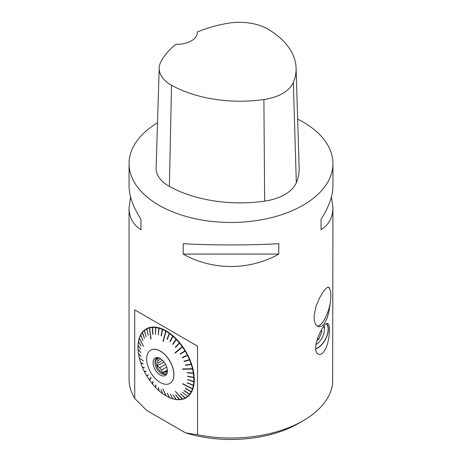 <?xml version="1.0" encoding="UTF-8"?>
<svg xmlns="http://www.w3.org/2000/svg" width="462" height="462" viewBox="0 0 462 462"><rect width="100%" height="100%" fill="white"/><g stroke="black" fill="none" stroke-linecap="round" stroke-linejoin="round"><path stroke-width="0.69" d="M167.383 370.859L165.205 372.118A7.9 4.562 -120 0 0 167.019 371.956L167.342 371.771M165.569 364.362L159.713 367.74A7.9 4.562 -120 0 0 161.533 369.998L166.707 367.013M160.822 358.887L157.877 360.591A7.9 4.562 -120 0 0 157.877 363.011L162.555 360.308M297.655 119.086A101.94 58.853 180 0 1 303.084 122.003A101.94 58.853 180 0 1 332.94 163.617A101.94 58.853 180 0 1 231 222.47A101.94 58.853 180 0 1 129.06 163.617A101.94 58.853 180 0 1 157.507 122.828M130.573 196.91L129.06 207.721L129.06 379.163A101.94 58.853 0 0 0 134.708 398.475L134.708 309.863L197.545 346.142L197.545 434.759A101.94 58.853 0 0 0 303.084 420.778A101.94 58.853 0 0 0 332.646 383.61L332.94 207.721L331.427 196.91M325.317 349.341L323.643 351.963C321.766 354.262 319.97 354.978 318.266 354.117C309.892 349.861 324.353 319.612 328.003 323.839C330.694 324.561 329.591 341.464 325.317 349.341M332.94 163.617L332.94 186.099C332.859 195.894 328.892 206.964 321.038 219.306L321.038 229.706C328.892 224.769 332.859 217.44 332.94 207.721M183.2 254.094C212.526 270.617 249.474 270.617 278.8 254.094L278.8 243.688C249.474 245.357 212.526 245.357 183.2 243.688L183.2 254.094L278.8 254.094M129.06 207.721C129.141 217.44 133.108 224.769 140.962 229.706L140.962 219.306C133.108 206.964 129.141 195.894 129.06 186.099L129.06 163.617M330.272 302.702L328.973 311.706L327.206 317.989L324.769 322.99L321.899 326.016L318.965 326.848L315.927 324.93L314.379 321.142L314.079 315.829L315.927 306.693L319.45 298.175L322.47 292.885L325.26 289.143L327.523 287.283L329.158 287.503L330.388 290.91A20.64 7.386 105.7 0 1 330.78 298.256A50.97 50.97 0 0 1 325.404 317.729A20.432 7.311 105.7 0 1 317.313 326.264M330.301 290.737A20.432 7.311 105.7 0 0 328.107 287.121M134.708 309.863L197.545 346.142M197.545 434.759L185.603 432.882L146.65 410.395L134.708 398.475M187.341 372.574L193.578 373.1M193.613 373.348L193.405 373.458A39.518 22.817 60 0 1 193.809 377.402L194.207 377.39A39.801 22.979 -120 0 0 193.797 373.412M187.711 376.183L194.028 377.396M194.04 377.616L193.826 377.725A39.518 22.817 60 0 1 193.826 381.468L194.225 381.479A39.801 22.979 -120 0 0 194.225 377.708M187.711 379.602L194.034 381.473M194.023 381.664L193.809 381.768A39.518 22.817 60 0 1 193.405 385.244L193.797 385.285A39.801 22.979 -120 0 0 194.207 381.779M187.341 382.779L193.595 385.262M193.566 385.418L193.353 385.522A39.518 22.817 60 0 1 192.544 388.681L182.727 383.697M192.544 388.681L192.937 388.744A39.801 22.979 -120 0 0 193.745 385.562M192.718 388.709L192.85 388.992L192.463 388.929A39.518 22.817 60 0 1 191.268 391.718L191.649 391.805A39.801 22.979 -120 0 0 192.85 388.992M185.476 388.247L191.412 391.753M191.366 391.834L191.153 391.932A39.518 22.817 60 0 1 189.593 394.311L189.963 394.415A39.801 22.979 -120 0 0 191.534 392.019M184.061 390.396L189.703 394.34M189.663 394.392L189.449 394.49A39.518 22.817 60 0 1 187.543 396.419L187.895 396.54A39.801 22.979 -120 0 0 189.818 394.594M187.584 396.46L182.357 392.146L187.607 396.442M187.376 396.558A39.518 22.817 60 0 1 185.158 398.007L185.493 398.134A39.801 22.979 -120 0 0 187.728 396.679M185.17 398.013L184.956 398.105A39.518 22.817 60 0 1 182.461 399.047L182.242 399.104A39.518 22.817 60 0 1 179.51 399.532L179.273 399.543A39.518 22.817 60 0 1 176.34 399.445L176.611 399.584A39.801 22.979 -120 0 0 179.568 399.688M182.242 399.104L175.271 391.343L182.779 399.185A39.801 22.979 -120 0 0 185.291 398.238M179.273 399.543L175.612 394.773L179.805 399.67A39.801 22.979 -120 0 0 182.559 399.243M176.322 399.422L176.091 399.416A39.518 22.817 60 0 1 173.031 398.798A39.518 22.817 60 0 1 173.007 398.793L173.256 398.925A39.801 22.979 -120 0 0 176.363 399.555M172.973 398.729L172.748 398.718A39.518 22.817 60 0 1 169.566 397.58L169.791 397.707A39.801 22.979 -120 0 0 172.996 398.856M169.508 397.47L169.294 397.464A39.518 22.817 60 0 1 166.066 395.836L162.924 388.842L165.794 395.68A39.518 22.817 60 0 1 162.56 393.578L161.105 389.593L162.289 393.381A39.518 22.817 60 0 1 159.107 390.846L158.478 387.497L158.847 390.615A39.518 22.817 60 0 1 155.769 387.682L155.671 384.84L155.515 387.422A39.518 22.817 60 0 1 152.587 384.136L152.991 381.866L152.755 381.577L152.35 383.847A39.518 22.817 60 0 1 149.613 380.266L151.062 377.546L150.849 377.24L149.393 379.955A39.518 22.817 60 0 1 146.899 376.132L148.215 375.144L148.019 374.815L146.702 375.802A39.518 22.817 60 0 1 144.485 371.794L144.537 371.419M166.066 395.836L166.262 395.951A39.801 22.979 -120 0 0 169.519 397.591M155.619 384.794L155.758 387.37M152.899 381.751L152.633 383.858M149.728 380.053L149.393 379.955M148.031 374.838L146.887 375.693L147.072 375.999M142.515 367.036L142.406 367.33A39.518 22.817 60 0 0 144.311 371.454L146.009 371.159L146.183 371.5L144.485 371.794M140.852 362.589L140.702 362.803A39.518 22.817 60 0 0 142.261 366.984L144.439 367.752L142.406 367.33M139.57 358.137L139.31 357.946A39.518 22.817 60 0 1 138.502 353.857L138.669 353.73M138.173 349.422L138.046 349.572A39.518 22.817 60 0 0 138.456 353.522L141.153 356.433L138.502 353.857M138.132 345.333L138.028 345.27A39.801 22.979 -120 0 0 137.982 347.124A39.801 22.979 -120 0 0 137.982 347.239M138.456 341.464A39.801 22.979 -120 0 0 138.046 344.97L138.046 345.212A39.518 22.817 60 0 1 138.456 341.736L138.554 341.539M139.414 338.097L139.322 338.005A39.801 22.979 -120 0 0 138.508 341.187L138.502 341.458A39.518 22.817 60 0 1 139.31 338.299L143.52 346.367L139.391 338.051A39.518 22.817 60 0 1 140.587 335.262L140.604 334.944A39.801 22.979 -120 0 0 139.403 337.757L139.391 338.051M142.29 332.334A39.801 22.979 -120 0 0 140.719 334.731L140.702 335.042A39.518 22.817 60 0 1 142.261 332.669L142.406 332.484A39.518 22.817 60 0 1 144.311 330.561L144.358 330.209A39.801 22.979 -120 0 0 142.44 332.155L144.439 338.438L142.261 332.669M146.904 328.834L146.766 328.615A39.801 22.979 -120 0 0 144.531 330.07L144.358 330.209M149.63 327.783L149.474 327.564A39.801 22.979 -120 0 0 146.962 328.511L146.899 328.875A39.518 22.817 60 0 1 149.393 327.928L150.849 338.952L149.613 327.876A39.518 22.817 60 0 1 152.35 327.448L152.448 327.079A39.801 22.979 -120 0 0 149.694 327.506L149.613 327.876M155.642 327.165A39.801 22.979 -120 0 0 152.685 327.061L152.587 327.437A39.518 22.817 60 0 1 155.515 327.535L155.642 327.165L155.815 327.414M158.997 327.824A39.801 22.979 -120 0 0 155.89 327.194L155.769 327.564A39.518 22.817 60 0 1 158.847 328.187L158.997 327.824L159.176 328.089M162.468 329.042A39.801 22.979 -120 0 0 159.257 327.893L159.107 328.263A39.518 22.817 60 0 1 162.289 329.394L162.468 329.042L162.647 329.331M166.17 331.115L165.991 330.798A39.801 22.979 -120 0 0 162.734 329.158L162.56 329.51A39.518 22.817 60 0 1 165.794 331.144L162.924 341.291L163.196 341.447L166.066 331.3A39.518 22.817 60 0 1 169.294 333.402L169.519 333.073A39.801 22.979 -120 0 0 166.262 330.954L166.066 331.3M169.693 333.414L169.519 333.073M172.996 335.828A39.801 22.979 -120 0 0 169.791 333.269L169.566 333.593A39.518 22.817 60 0 1 172.748 336.134L172.996 335.828L173.152 336.186M176.363 339.01A39.801 22.979 -120 0 0 173.256 336.053L173.007 336.365A39.518 22.817 60 0 1 176.091 339.299L176.363 339.01L176.501 339.385M179.568 342.579A39.801 22.979 -120 0 0 176.611 339.27L176.34 339.558A39.518 22.817 60 0 1 179.273 342.844L179.568 342.579L179.689 342.971M182.657 346.881L182.559 346.477A39.801 22.979 -120 0 0 179.805 342.868L179.51 343.127A39.518 22.817 60 0 1 182.242 346.714L175.052 352.743L175.271 353.055L182.461 347.02A39.518 22.817 60 0 1 184.956 350.849L185.291 350.646A39.801 22.979 -120 0 0 182.779 346.789L182.461 347.02M185.36 351.051L185.291 350.646M187.728 355.012A39.801 22.979 -120 0 0 185.493 350.97L185.158 351.178A39.518 22.817 60 0 1 187.376 355.18L187.728 355.012M182.311 357.432L182.473 357.755L187.757 355.405L187.589 355.076M187.757 355.405L187.543 355.521A39.518 22.817 60 0 1 189.449 359.65L189.818 359.505A39.801 22.979 -120 0 0 187.895 355.347M184.067 361.203L184.188 361.503L189.807 359.881L189.674 359.563M189.807 359.881L189.593 359.996A39.518 22.817 60 0 1 191.153 364.172L191.534 364.068A39.801 22.979 -120 0 0 189.963 359.852M185.499 365.026L191.482 364.408L191.383 364.108M191.482 364.408L191.268 364.524A39.518 22.817 60 0 1 192.463 368.688L182.6 368.93L182.681 369.277L182.733 368.93M192.463 368.688L192.85 368.612A39.801 22.979 -120 0 0 191.649 364.414M192.689 368.647L192.937 368.959L192.544 369.034A39.518 22.817 60 0 1 193.353 373.123L193.745 373.077A39.801 22.979 -120 0 0 192.937 368.959M197.303 31.994A98.862 57.08 180 0 1 228.303 23.216A40.252 23.239 180 0 1 268.428 29.424A98.862 57.08 180 0 1 296.084 68.012L299.157 167.862A101.94 58.853 180 0 1 296.321 182.721A43.324 25.012 180 0 1 264.639 201.126A101.94 58.853 180 0 1 169.381 186.394A43.324 25.012 180 0 1 156.121 167.931L159.194 68.087A40.252 23.239 180 0 1 160.828 61.925A98.862 57.08 180 0 1 175.97 44.283A20.386 11.769 180 0 0 197.326 32.525A20.386 11.769 180 0 0 197.303 31.994L197.303 33.085M296.084 68.012A98.862 57.08 180 0 1 293.335 82.427A40.252 23.239 180 0 1 263.9 99.526A98.862 57.08 180 0 1 171.518 85.233A40.252 23.239 180 0 1 159.194 68.087M321.038 219.306L321.038 229.706M140.962 229.706L140.962 219.306M303.084 420.778L298.735 423.29A95.79 55.301 180 0 1 185.603 432.882M315.823 348.839A15.292 8.83 120 0 0 317.307 348.1A15.292 8.83 120 0 0 326.703 336.365A15.292 8.83 120 0 0 326.605 323.874M315.841 349.041A15.546 8.974 120 0 0 317.307 348.308A15.546 8.974 120 0 0 326.836 323.781M324.341 325.756A15.292 8.83 -60 0 1 324.422 327.235L324.422 329.741A12.22 7.057 120 0 0 323.798 326.386M321.275 330.064L322.02 331.127L318.901 339.172L316.834 340.367M318.901 339.172L317.458 338.34M322.02 331.127L320.998 330.538M315.956 344.606A12.22 7.057 120 0 0 324.422 329.741M165.991 330.798L165.794 331.144M149.474 327.564L149.393 327.928M146.766 328.615L146.702 328.973A39.518 22.817 60 0 0 144.485 330.422L146.009 336.844L144.311 330.561M139.322 338.005L139.31 338.299M138.028 345.27L138.028 345.512A39.518 22.817 60 0 0 137.982 347.355L137.982 347.124M138.046 349.572L140.748 352.512L138.028 349.255A39.518 22.817 60 0 1 137.982 347.355M140.702 362.803L143.001 363.952L142.885 363.6L140.587 362.456A39.518 22.817 60 0 1 139.391 358.287M182.559 346.477L182.242 346.714M139.576 358.171L143.439 361.047M149.584 379.851L150.924 377.344M192.677 388.825L182.704 383.766M192.463 388.929L182.6 383.922M192.758 368.924L182.79 369.167M192.544 369.034L182.681 369.277M182.45 346.587L175.179 352.685L175.375 352.962M165.991 331.011L163.225 341.349M149.584 327.795L151.045 338.9M142.92 363.698L140.887 362.687M144.369 367.585L142.591 367.215M146.148 371.431L144.67 371.685M158.478 387.497L158.847 390.615M169.566 397.58L167.261 393.145L169.294 397.464M170.155 394.155L172.748 398.718M176.34 399.445L172.701 394.675L176.091 399.416M185.158 398.007L180.353 393.485L184.956 398.105M182.357 392.146L187.543 396.419M189.593 394.311L183.934 390.552L189.449 394.49M185.366 388.409L191.153 391.932M185.481 388.19L191.268 391.718M193.353 385.522L187.318 382.877M187.214 383.027L193.405 385.244M193.809 381.768L187.705 379.735M187.601 379.874L187.618 379.573L193.826 381.468M193.826 377.725L187.722 376.351M187.618 376.484L187.601 376.16L193.809 377.402M193.405 373.458L187.37 372.776M187.266 372.898L187.214 372.563L193.353 373.123M191.268 364.524L185.591 365.292M185.481 365.39L185.366 365.044L191.153 364.172M189.593 359.996L184.188 361.503M184.078 361.59L183.934 361.244L189.449 359.65M187.543 355.521L182.473 357.755M182.357 357.831L182.184 357.49L187.376 355.18M185.158 351.178L180.353 354.181L180.157 353.852L185.17 350.727M180.278 353.782L180.469 354.106M180.157 353.852L184.956 350.849M179.51 343.127L175.612 347.418L175.375 347.129L179.475 342.717M175.375 347.129L179.273 342.844M176.34 339.558L172.95 344.415L172.701 344.155L176.293 339.172M172.701 344.155L176.091 339.299M173.007 336.365L170.155 341.73L169.889 341.499L172.95 336.007M169.889 341.499L172.748 336.134M169.566 333.593L167.261 339.403L166.99 339.206L169.496 333.269M166.99 339.206L169.294 333.402M162.56 329.51L161.377 335.966L161.105 335.851L162.491 329.267M161.105 335.851L162.289 329.394M159.107 328.263L158.218 334.834L159.043 328.055M158.218 334.834L158.847 328.187M155.769 327.564L155.417 334.292L155.711 327.402M155.417 334.292L155.515 327.535M152.957 334.211L152.541 327.315M152.991 334.211L152.587 327.437M152.755 334.222L152.35 327.448M146.899 328.875L148.215 335.412L146.887 328.84M148.215 335.412L146.702 328.973M140.587 335.262L143.001 340.586L140.702 335.042M138.456 341.736L141.153 345.969L138.502 341.458M138.028 345.512L140.748 349.422L138.046 345.212M150.67 350.109A19.213 11.094 60 0 1 150.716 350.081A19.213 11.094 60 0 1 160.326 351.033A19.213 11.094 60 0 1 172.88 367.966A19.213 11.094 60 0 1 169.935 383.368A19.213 11.094 60 0 1 169.883 383.391M160.233 351.091A19.213 11.094 -120 0 0 150.624 350.138A19.213 11.094 -120 0 0 150.624 372.326A19.213 11.094 -120 0 0 169.837 383.42A19.213 11.094 -120 0 0 172.782 368.023A19.213 11.094 -120 0 0 160.233 351.091M157.369 357.911A9.176 5.296 -120 0 0 156.63 365.39A9.176 5.296 -120 0 0 162.468 372.978A9.176 5.296 -120 0 0 166.482 373.689M165.205 372.118L162.618 372.719L161.533 369.998M167.319 371.985L167.019 371.956M157.877 360.591L157.132 358.576L159.713 357.981M159.713 367.74L157.132 365.892L157.877 363.011M158.408 357.738A9.176 5.296 -120 0 0 156.797 358.166A9.176 5.296 -120 0 0 155.388 365.517A9.176 5.296 -120 0 0 161.382 373.602A9.176 5.296 -120 0 0 165.974 374.058A9.176 5.296 -120 0 0 167.146 372.88M160.233 358.518A10.118 5.839 60 0 1 166.915 373.585A10.118 5.839 60 0 1 155.174 369.698A10.118 5.839 60 0 1 157.681 357.588A10.118 5.839 60 0 1 160.233 358.518M157.132 365.892L163.993 361.925M162.618 372.719L167.342 369.987M157.132 358.576L158.524 357.773M293.335 82.427L296.321 182.721M263.9 99.526L264.639 201.126M171.518 85.233L169.381 186.394"/></g></svg>
